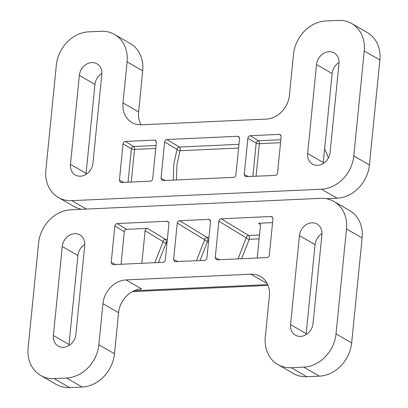<?xml version="1.0" encoding="UTF-8"?>
<svg xmlns="http://www.w3.org/2000/svg" width="408" height="408" viewBox="0 0 408 408"><rect width="100%" height="100%" fill="white"/><g stroke="black" fill="none" stroke-linecap="round" stroke-linejoin="round"><path stroke-width="0.61" d="M252.858 176.465L256.183 143.147L247.875 138.088L244.229 174.588L245.254 176.613L275.211 175.44C276.481 175.236 277.246 174.446 277.517 173.063L281.163 136.558L280.388 134.681L279.307 134.375L250.181 135.711L258.488 140.77A2.372 1.928 -58.7 0 0 256.183 143.147A2.372 0.607 -174.3 0 0 259.34 143.672L256.081 176.317M81.712 209.289A33.211 27.882 119.9 0 1 74.062 206.504L58.431 197.503A33.211 27.882 -60.1 0 1 45.875 170.059L56.35 65.122A33.211 27.882 -60.1 0 1 88.663 31.85L101.148 31.278A33.211 27.882 -60.1 0 1 114.531 34.435A33.211 27.882 -60.1 0 1 127.087 61.878L122.987 102.938L138.618 111.94A23.72 19.915 -60.1 0 0 141.051 124.812M58.431 197.503A33.211 27.882 -60.1 0 0 71.813 200.66L86.425 209.075M379.884 60.002L364.252 51A33.211 27.882 -60.1 0 0 351.701 23.562L367.333 32.564A33.211 27.882 119.9 0 1 379.884 60.002L369.408 164.939A33.211 27.882 119.9 0 1 337.095 198.217L321.463 189.21L71.813 200.66M321.463 189.21A33.211 27.882 -60.1 0 0 353.777 155.938L369.408 164.939M364.252 51L353.777 155.938M351.701 23.562A33.211 27.882 -60.1 0 0 338.314 20.4L325.834 20.971A33.211 27.882 -60.1 0 0 293.52 54.244L289.42 95.309A23.72 19.915 119.9 0 1 266.337 119.075L141.515 124.797A23.72 19.915 119.9 0 1 131.952 122.543A23.72 19.915 119.9 0 1 122.987 102.938M247.875 138.088C248.146 136.706 248.911 135.915 250.181 135.711M79.346 75.424A12.811 10.756 119.9 0 1 96.971 63.806A12.811 10.756 119.9 0 1 101.811 74.389L92.932 163.358A12.811 10.756 119.9 0 1 80.468 176.195A12.811 10.756 119.9 0 1 75.307 174.976A12.811 10.756 119.9 0 1 70.467 164.388L79.346 75.424L94.977 84.425A12.811 10.756 119.9 0 1 101.878 73.358M123.048 143.81C123.318 142.428 124.088 141.637 125.353 141.433L133.666 146.498A2.372 1.928 -58.7 0 0 131.361 148.869L123.048 143.81L119.406 180.316L123.823 182.381M156.239 141.326L154.484 140.102L125.353 141.433M154.484 140.102L155.565 140.403L156.335 142.285L152.694 178.786C152.424 180.168 151.654 180.958 150.384 181.162L121.258 182.498L120.426 182.34L119.406 180.316M316.511 64.546A12.811 10.756 119.9 0 1 334.142 52.928A12.811 10.756 119.9 0 1 338.982 63.515L330.103 152.485A12.811 10.756 119.9 0 1 317.638 165.316A12.811 10.756 119.9 0 1 312.477 164.098A12.811 10.756 119.9 0 1 307.632 153.515L316.511 64.546L332.143 73.547A12.811 10.756 119.9 0 1 339.043 62.485M164.659 141.902C164.924 140.52 165.694 139.73 166.964 139.526L179.331 147.059A2.372 1.928 -58.7 0 0 177.026 149.435L164.659 141.902L161.012 178.403L165.434 180.474M166.964 139.526L237.701 136.282L238.782 136.588L239.552 138.47L235.911 174.971C235.64 176.353 234.87 177.143 233.6 177.347L162.863 180.591L162.037 180.428L161.012 178.403M337.095 198.217L326.288 198.711M114.531 34.435L130.162 43.437A33.211 27.882 119.9 0 1 142.718 70.88L138.618 111.94M86.032 174.42A12.811 10.756 119.9 0 1 86.098 173.39L94.977 84.425M323.202 163.547A12.811 10.756 119.9 0 1 323.264 162.517L332.143 73.547M238.593 148.058L180.025 150.746A2.372 1.275 18.8 0 1 177.026 149.435L173.808 163.883L173.252 180.112M238.966 144.325L179.331 147.059A2.372 1.137 87.4 0 1 180.025 150.746L176.955 164.511L176.424 179.969M124.302 231.688L114.852 225.935C115.122 224.553 115.887 223.763 117.157 223.559L126.608 229.316C125.338 229.515 124.573 230.311 124.302 231.688L121.049 264.257M168.846 222.498L167.091 221.269L117.157 223.559M141.856 263.303L145.105 230.734C145.376 229.357 146.146 228.562 147.41 228.363L126.608 229.316M114.852 225.935L111.206 262.436L115.627 264.506M362.125 237.941L346.494 228.939A33.211 27.882 -60.1 0 0 333.938 201.496L349.569 210.497A33.211 27.882 119.9 0 1 362.125 237.941L351.65 342.878A33.211 27.882 119.9 0 1 319.337 376.15L306.852 376.722A33.211 27.882 119.9 0 1 293.469 373.565L277.838 364.563A33.211 27.882 -60.1 0 1 265.282 337.12L269.382 296.06A23.72 19.915 119.9 0 0 260.416 276.456A23.72 19.915 119.9 0 0 250.854 274.202L126.031 279.924L141.663 288.925A23.72 19.915 -60.1 0 0 118.58 312.691L114.48 353.756A33.211 27.882 119.9 0 1 82.166 387.029L69.686 387.6A33.211 27.882 119.9 0 1 56.299 384.438L40.667 375.436A33.211 27.882 -60.1 0 0 54.055 378.599L69.686 387.6M277.838 364.563A33.211 27.882 -60.1 0 0 291.22 367.72L306.852 376.722M319.337 376.15L303.705 367.149L291.22 367.72M303.705 367.149A33.211 27.882 -60.1 0 0 336.019 333.877L351.65 342.878M346.494 228.939L336.019 333.877M333.938 201.496A33.211 27.882 -60.1 0 0 320.555 198.339L70.905 209.783A33.211 27.882 -60.1 0 0 38.592 243.061L28.116 347.999A33.211 27.882 -60.1 0 0 40.667 375.436M82.166 387.029L66.535 378.027L54.055 378.599M66.535 378.027A33.211 27.882 -60.1 0 0 98.848 344.755L114.48 353.756M118.58 312.691L102.949 303.69L98.848 344.755M102.949 303.69A23.72 19.915 119.9 0 1 126.031 279.924M313.023 323.575A12.811 10.756 119.9 0 1 295.397 335.192A12.811 10.756 119.9 0 1 290.557 324.605L299.436 235.64A12.811 10.756 119.9 0 1 311.901 222.804A12.811 10.756 119.9 0 1 317.062 224.023A12.811 10.756 119.9 0 1 321.902 234.61L313.023 323.575M196.401 260.799L204.694 239.776L177.266 223.074L173.619 259.575L174.644 261.599L204.602 260.426C205.872 260.222 206.637 259.432 206.907 258.05L210.548 221.549L209.778 219.667L208.697 219.361L179.571 220.697L206.999 237.4A2.372 1.928 -58.7 0 0 204.694 239.776A2.372 1.377 -158.5 0 0 207.647 241.204L199.986 260.636M177.266 223.074C177.531 221.692 178.301 220.901 179.571 220.697M75.857 334.453A12.811 10.756 119.9 0 1 58.227 346.071A12.811 10.756 119.9 0 1 53.387 335.483L62.266 246.514A12.811 10.756 119.9 0 1 74.73 233.682A12.811 10.756 119.9 0 1 79.897 234.901A12.811 10.756 119.9 0 1 84.737 245.483L75.857 334.453M111.206 262.436L112.231 264.46L113.062 264.624L162.991 262.334C164.261 262.13 165.031 261.339 165.301 259.957L168.943 223.457L168.173 221.575L167.091 221.269M215.23 257.667L218.872 221.167C219.142 219.785 219.912 218.994 221.177 218.79L271.111 216.5L272.192 216.806L272.962 218.683L269.321 255.189C269.05 256.571 268.28 257.361 267.016 257.56L217.082 259.85L216.25 259.692L215.23 257.667L219.647 259.733M147.41 228.363L165.393 239.307A2.372 1.928 -58.7 0 0 163.083 241.684A2.372 1.377 -158.5 0 0 166.041 243.112L158.375 262.543M68.957 345.515A12.811 10.756 119.9 0 1 69.018 344.485L77.897 255.515A12.811 10.756 119.9 0 1 84.798 244.453M306.122 334.642A12.811 10.756 119.9 0 1 306.189 333.611L315.068 244.642A12.811 10.756 119.9 0 1 321.968 233.58M221.177 218.79L248.61 235.493A2.372 1.928 -58.7 0 0 246.299 237.869L218.872 221.167M260.35 224.492L258.596 223.263L272.57 222.62M266.949 283.188A23.72 19.915 -60.1 0 0 266.485 283.203L250.854 274.202M258.596 223.263L259.677 223.569L260.447 225.446L257.198 258.014M259.111 238.848L249.257 239.297A2.372 1.377 21.5 0 1 246.299 237.869L238.007 258.891M324.595 149.18A33.211 15.897 -92.6 0 1 328.323 158.126M280.546 142.698L259.34 143.672A2.372 1.137 -92.6 0 0 258.488 140.77L280.842 139.745M281.061 135.604L279.307 134.375M244.229 174.588L248.651 176.654M142.718 70.88L127.087 61.878M239.455 137.511L237.701 136.282M128.036 182.187L131.361 148.869A2.372 0.607 -174.3 0 0 134.518 149.394A2.372 1.137 -92.6 0 0 133.666 146.498L156.019 145.472M86.098 173.39L70.467 164.388M323.264 162.517L307.632 153.515M155.723 148.425L134.518 149.394L131.259 182.039M166.984 243.071L166.041 243.112A2.372 1.137 -92.6 0 0 165.393 239.307L167.367 239.221M154.79 262.711L163.083 241.684L145.105 230.734M208.595 241.164L207.647 241.204A2.372 1.137 -92.6 0 0 206.999 237.4L208.978 237.313M210.451 220.59L208.697 219.361M69.018 344.485L53.387 335.483M77.897 255.515L62.266 246.514M306.189 333.611L290.557 324.605M272.865 217.729L271.111 216.5M173.619 259.575L178.041 261.645M134.176 290.731L267.658 284.606M315.068 244.642L299.436 235.64M241.592 258.728L249.257 239.297A2.372 1.137 87.4 0 0 248.61 235.493L259.493 234.993M132.33 291.644L268 285.421"/></g></svg>
